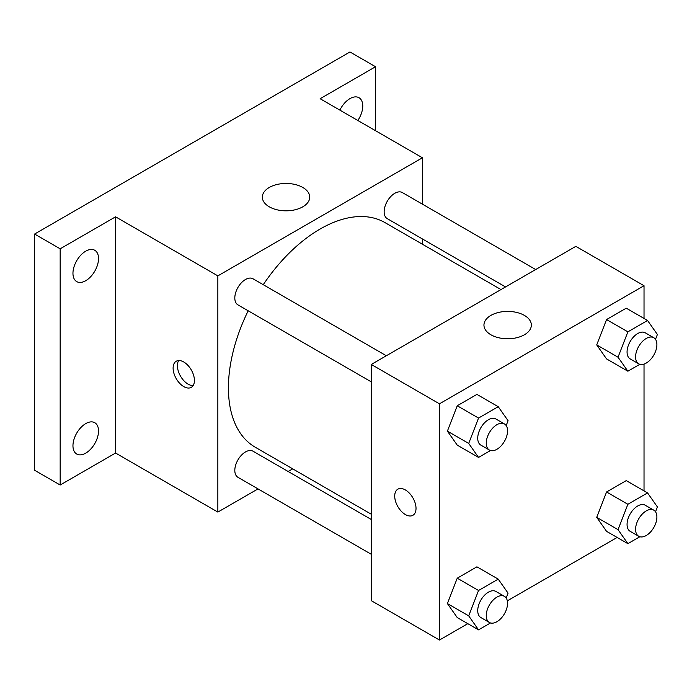 <?xml version="1.0" encoding="UTF-8"?>
<svg xmlns="http://www.w3.org/2000/svg" width="692" height="692" viewBox="0 0 692 692"><rect width="100%" height="100%" fill="white"/><g stroke="black" fill="none" stroke-linecap="round" stroke-linejoin="round"><path stroke-width="1.04" d="M258.021 488.898L217.85 512.08L115.573 453.035L60.169 485.014L34.6 470.257L34.6 234.043L349.962 51.969L375.54 66.735L375.54 130.71M292.716 468.865L288.149 471.494M85.739 453.13A18.078 10.441 -60 0 1 76.7 454.03A18.078 10.441 -60 0 1 73.932 439.541A18.078 10.441 -60 0 1 85.739 423.608A18.078 10.441 -60 0 1 94.778 422.708A18.078 10.441 -60 0 1 97.555 437.197A18.078 10.441 -60 0 1 85.739 453.13M85.739 280.701A18.078 10.441 -60 0 1 76.7 281.592A18.078 10.441 -60 0 1 73.932 267.103A18.078 10.441 -60 0 1 85.739 251.17A18.078 10.441 -60 0 1 94.778 250.279A18.078 10.441 -60 0 1 97.555 264.768A18.078 10.441 -60 0 1 85.739 280.701M115.573 453.035L115.573 216.821L60.169 248.809L34.6 234.043M60.169 485.014L60.169 248.809M217.85 512.08L217.85 275.874L115.573 216.821M217.85 275.874L422.414 157.776L320.137 98.722L375.54 66.735M269.283 206.813A23.701 13.684 180 0 1 262.337 197.142A23.701 13.684 180 0 1 286.038 183.458A23.701 13.684 180 0 1 309.739 197.142A23.701 13.684 180 0 1 295.112 209.78A23.701 13.684 180 0 1 269.283 206.813M339.884 110.123A18.078 10.441 -60 0 1 349.962 98.619A18.078 10.441 -60 0 1 359.01 97.728A18.078 10.441 -60 0 1 357.833 120.486M248.186 310.786A129.698 74.883 120 0 0 228.421 387.875A129.698 74.883 120 0 0 255.287 447.248L371.275 514.217M500.973 289.567L384.986 222.608A129.698 74.883 120 0 0 263.254 284.689M422.414 157.776L422.414 204.149M422.414 238.948L422.414 244.215M535.669 269.534L402.329 192.558A15.068 8.702 120 0 0 390.72 196.589A15.068 8.702 120 0 0 384.147 211.752A15.068 8.702 120 0 0 387.269 218.655L505.541 286.938M371.275 519.484L253.004 451.201A15.068 8.702 120 0 0 241.396 455.241A15.068 8.702 120 0 0 234.813 470.404A15.068 8.702 120 0 0 237.936 477.298L371.275 554.283M371.275 381.854L237.936 304.869A15.068 8.702 -60 0 1 237.936 287.465A15.068 8.702 -60 0 1 253.004 278.772L386.344 355.757M194.417 380.444A15.068 8.702 60 0 1 191.295 387.347A15.068 8.702 60 0 1 176.226 378.645A15.068 8.702 60 0 1 176.226 361.25A15.068 8.702 60 0 1 187.835 365.281A15.068 8.702 60 0 1 194.417 380.444M193.129 385.565A15.068 8.702 60 0 1 180.525 376.163A15.068 8.702 60 0 1 178.683 360.549M467.801 623.665L439.463 640.031L371.275 600.665L371.275 364.45L575.839 246.352L644.027 285.718L644.027 318.441M617.134 537.45L507.331 600.846M606.564 358.914L596.72 344.91L606.564 319.548L626.251 308.182L606.564 319.548L596.72 344.91L606.564 358.914L627.878 371.215L618.034 357.219L627.878 331.849L647.556 320.483L657.4 334.487L655.514 339.357M457.239 617.558L447.395 603.562L457.239 578.192L476.918 566.826L457.239 578.192L447.395 603.562L457.239 617.558L478.544 629.867L468.7 615.863L478.544 590.492L498.231 579.135L508.066 593.13L506.181 598M644.027 364.087L644.027 490.879M439.463 640.031L439.463 403.817L644.027 285.718M606.564 531.344L596.72 517.348L606.564 491.977L626.251 480.611L606.564 491.977L596.72 517.348L606.564 531.344L627.878 543.653L618.034 529.648L627.878 504.278L647.556 492.92L657.4 506.916L655.514 511.786M457.239 445.129L447.395 431.125L457.239 405.763L476.918 394.397L457.239 405.763L447.395 431.125L457.239 445.129L478.544 457.429L468.7 443.434L478.544 418.063L498.231 406.697L508.066 420.701L506.181 425.571M439.463 403.817L371.275 364.45M490.887 334.764A23.701 13.684 180 0 1 483.95 325.084A23.701 13.684 180 0 1 507.651 311.4A23.701 13.684 180 0 1 531.352 325.084A23.701 13.684 180 0 1 516.716 337.731A23.701 13.684 180 0 1 490.887 334.764M416.022 508.395A15.068 8.702 60 0 1 412.899 515.289A15.068 8.702 60 0 1 397.831 506.587A15.068 8.702 60 0 1 397.831 489.192A15.068 8.702 60 0 1 409.448 493.232A15.068 8.702 60 0 1 416.022 508.395M412.908 515.289A15.068 8.702 60 0 1 397.839 506.587A15.068 8.702 60 0 1 397.839 489.192M490.516 450.518L478.544 457.429M504.442 423.937L495.922 419.015A15.068 8.702 120 0 0 484.305 423.054A15.068 8.702 120 0 0 477.731 438.218A15.068 8.702 120 0 0 480.853 445.112L489.374 450.034A15.068 8.702 120 0 0 504.442 441.34A15.068 8.702 120 0 0 504.442 423.937A15.068 8.702 120 0 0 492.834 427.976A15.068 8.702 120 0 0 486.251 443.139A15.068 8.702 120 0 0 489.374 450.034M468.7 443.434L447.395 431.125M478.544 418.063L457.239 405.763M498.231 406.697L476.918 394.397M639.849 364.303L627.878 371.215M653.776 337.722L645.247 332.8A15.068 8.702 120 0 0 633.638 336.84A15.068 8.702 120 0 0 627.064 352.003A15.068 8.702 120 0 0 630.178 358.897L638.707 363.819A15.068 8.702 120 0 0 653.776 355.126A15.068 8.702 120 0 0 653.776 337.722A15.068 8.702 120 0 0 642.159 341.762A15.068 8.702 120 0 0 635.585 356.925A15.068 8.702 120 0 0 638.707 363.819M618.034 357.219L596.72 344.91M627.878 331.849L606.564 319.548M647.556 320.483L626.251 308.182M490.516 622.956L478.544 629.867M504.442 596.374L495.922 591.452A15.068 8.702 120 0 0 484.305 595.483A15.068 8.702 120 0 0 477.731 610.647A15.068 8.702 120 0 0 480.853 617.549L489.374 622.471A15.068 8.702 120 0 0 504.442 613.769A15.068 8.702 120 0 0 504.442 596.374A15.068 8.702 120 0 0 492.834 600.405A15.068 8.702 120 0 0 486.251 615.569A15.068 8.702 120 0 0 489.374 622.471M468.7 615.863L447.395 603.562M478.544 590.492L457.239 578.192M498.231 579.135L476.918 566.826M639.849 536.741L627.878 543.653M653.776 510.16L645.247 505.238A15.068 8.702 120 0 0 633.638 509.269A15.068 8.702 120 0 0 627.064 524.432A15.068 8.702 120 0 0 630.178 531.335L638.707 536.257A15.068 8.702 120 0 0 653.776 527.555A15.068 8.702 120 0 0 653.776 510.16A15.068 8.702 120 0 0 642.159 514.191A15.068 8.702 120 0 0 635.585 529.354A15.068 8.702 120 0 0 638.707 536.257M618.034 529.648L596.72 517.348M627.878 504.278L606.564 491.977M647.556 492.92L626.251 480.611"/></g></svg>
